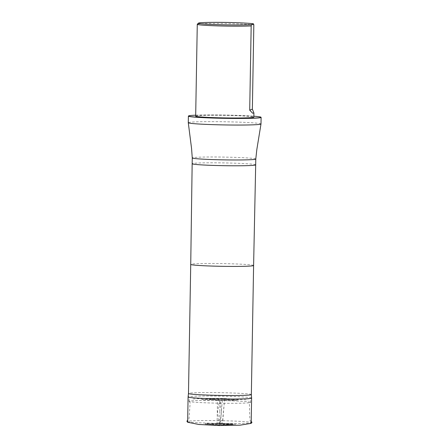 <?xml version="1.0" encoding="UTF-8"?>
<svg xmlns="http://www.w3.org/2000/svg" width="448" height="448" viewBox="0 0 448 448"><rect width="100%" height="100%" fill="white"/><g stroke="black" fill="none" stroke-linecap="round" stroke-linejoin="round"><path stroke-width="0.34" stroke-dasharray="2.24 1.68" d="M223.098 399.246L235.234 399.941C236.107 400.081 236.191 400.21 235.474 400.322C232.473 400.971 207.127 400.529 204.148 399.778C203.426 399.633 203.504 399.51 204.389 399.398L223.098 399.246L223.546 398.446L248.119 399.997M222.286 423.556L208.074 423.534C205.162 423.662 204.378 423.836 205.727 424.066C208.886 424.693 229.824 425.062 233.055 424.542C234.394 424.362 233.593 424.155 230.653 423.926L222.286 423.556M220.83 423.517L221.486 423.724L222.477 421.926L224.454 400.618C205.358 400.176 189.644 400.484 189.028 401.324L189.241 401.486C191.162 402.209 204.165 402.948 221.435 403.234C237.457 403.435 247.078 403.211 250.303 402.556L250.522 402.399C249.463 401.66 240.772 401.066 224.454 400.618C224.79 397.454 224.23 399.146 224.084 398.614L223.569 398.451L222.286 400.781L220.578 421.551C220.242 424.715 220.802 423.024 220.948 423.556L221.463 423.718L222.746 421.389L224.454 400.618L223.546 398.446L207.161 398.345L191.514 399.006M251.614 398.07A31.763 1.383 1 0 0 223.25 396.206A31.763 1.383 1 0 0 188.093 396.962M222.824 420.728A31.763 1.383 -179 0 1 251.182 422.598A31.763 1.383 -179 0 1 219.397 423.433A31.763 1.383 -179 0 1 187.662 421.49A31.763 1.383 -179 0 1 222.824 420.728M197.305 24.259A29.086 1.271 -179 0 1 222.163 23.492A29.086 1.271 -179 0 1 253.831 24.886M195.675 116.133A29.086 1.271 -179 0 1 224.778 115.371A29.086 1.271 -179 0 1 253.831 117.152M251.345 394.576L251.345 394.582A31.438 1.372 1 0 0 223.278 392.728A31.438 1.372 1 0 0 188.479 393.484L188.479 393.484M260.994 123.978A36.361 1.585 1 0 0 228.525 121.834A36.361 1.585 1 0 0 188.278 122.707M195.692 115.192A36.243 1.579 -179 0 1 228.631 115.136A36.243 1.579 -179 0 1 253.848 116.206M188.429 116.054A36.361 1.585 -179 0 1 228.642 115.248A36.361 1.585 -179 0 1 261.072 117.326M219.817 411.65L219.817 400.708L218.658 399.56L217.442 401.806L217.078 423.914L218.238 425.062L219.453 422.817L219.817 411.65M253.602 265.502L253.602 265.502A31.438 1.372 1 0 0 225.529 263.648A31.438 1.372 1 0 0 190.73 264.404M255.685 164.853A31.763 1.383 1 0 0 227.321 162.977A31.763 1.383 1 0 0 192.158 163.744M255.786 159.04A31.763 1.383 1 0 0 227.422 157.164A31.763 1.383 1 0 0 192.265 157.931M235.234 399.935L230.384 399.174L222.023 398.675L209.81 398.748L204.389 399.398M221.542 424.206L209.278 424.301L219.419 423.074C218.966 422.699 220.125 423.674 219.391 423.063L219.29 423.08C219.52 423.612 219.811 423.774 221.592 412.048L220.209 400.999L219.738 400.674L229.914 399.431L209.731 399.078L219.806 400.663L219.386 400.926L217.952 409.595C217.582 412.294 217.454 411.214 217.784 413.353L218.994 422.75L229.482 424.654L221.542 424.206M205.727 424.071L220.035 425.113L233.055 424.547M189.028 401.324L189.241 399.386M250.522 402.399L250.382 400.456M235.474 400.322L238.918 399.79L231.969 400.137L215.858 400.002L200.715 399.123L204.148 399.778M189.241 401.486C189.493 401.279 189.778 401.85 190.092 403.211L189.207 416.578C188.972 419.238 188.619 420.414 188.154 420.106L187.684 420.235M251.205 421.344L250.74 421.198C249.726 422.055 249.698 414.786 249.598 410.861L249.39 404.13C249.782 402.875 250.085 402.349 250.303 402.556M221.486 423.724L207.362 423.567M230.653 423.926L235.805 424.318M235.698 424.306L232.742 424.127"/><path stroke-width="0.67" d="M188.479 393.49A31.438 1.372 1 0 0 219.89 395.405A31.438 1.372 1 0 0 251.345 394.582L253.602 265.502A31.438 1.372 1 0 1 222.141 266.319A31.438 1.372 1 0 1 190.73 264.404L188.479 393.49A31.438 1.372 1 0 0 188.479 393.49L188.093 396.962A31.763 1.383 1 0 0 188.087 396.967A31.763 1.383 1 0 0 219.828 398.91A31.763 1.383 1 0 0 251.614 398.076A31.763 1.383 1 0 0 251.614 398.07L251.182 422.598M251.518 24.629A27.922 1.215 -179 0 1 219.554 24.718A27.922 1.215 -179 0 1 198.486 23.117A27.922 1.215 -179 0 1 223.72 22.4A27.922 1.215 -179 0 1 253.523 23.85L251.518 24.629L251.177 25.917A29.086 1.271 -179 0 1 223.244 26.029A29.086 1.271 -179 0 1 197.277 24.315A29.086 1.271 -179 0 1 197.305 24.259L198.486 23.117M253.523 23.85L253.831 24.886L252.358 109.15L253.904 112.98L252.65 113.215L249.704 110.18L251.177 25.917M253.904 112.98L253.831 117.152A29.086 1.271 -179 0 1 221.642 117.852A29.086 1.271 -179 0 1 195.675 116.133L197.277 24.315M251.345 394.582A31.438 1.372 1 0 0 251.345 394.576L251.614 398.07M253.848 116.206A36.243 1.579 -179 0 1 260.96 117.202L261.072 117.326A36.361 1.585 -179 0 1 261.106 117.393A36.361 1.585 -179 0 1 224.722 118.345A36.361 1.585 -179 0 1 188.395 116.122L188.278 122.707A36.361 1.585 1 0 0 188.283 122.718A36.361 1.585 1 0 0 224.61 124.93A36.361 1.585 1 0 0 260.994 123.984A36.361 1.585 1 0 0 260.994 123.978L256.827 149.542L255.786 159.04L255.685 164.853A31.763 1.383 1 0 1 223.899 165.682A31.763 1.383 1 0 1 192.158 163.744L190.73 264.404M260.96 117.202A36.243 1.579 -179 0 1 224.728 118.222A36.243 1.579 -179 0 1 188.552 115.942A36.243 1.579 -179 0 1 195.692 115.192M192.158 163.744L192.265 157.931A31.763 1.383 1 0 0 224 159.869A31.763 1.383 1 0 0 255.786 159.04M249.704 110.18L252.358 109.15M187.684 420.235L186.894 421.165L187.583 422.234L198.895 424.48L219.106 425.527L239.966 425.18L251.177 423.366L251.966 422.335L251.205 421.344M207.362 423.567L208.074 423.534M232.742 424.127L221.486 423.724M188.087 396.967L187.662 421.49M253.602 265.502L255.685 164.853M192.265 157.931L191.554 148.406L188.283 122.718M261.106 117.393L260.994 123.978"/></g></svg>
